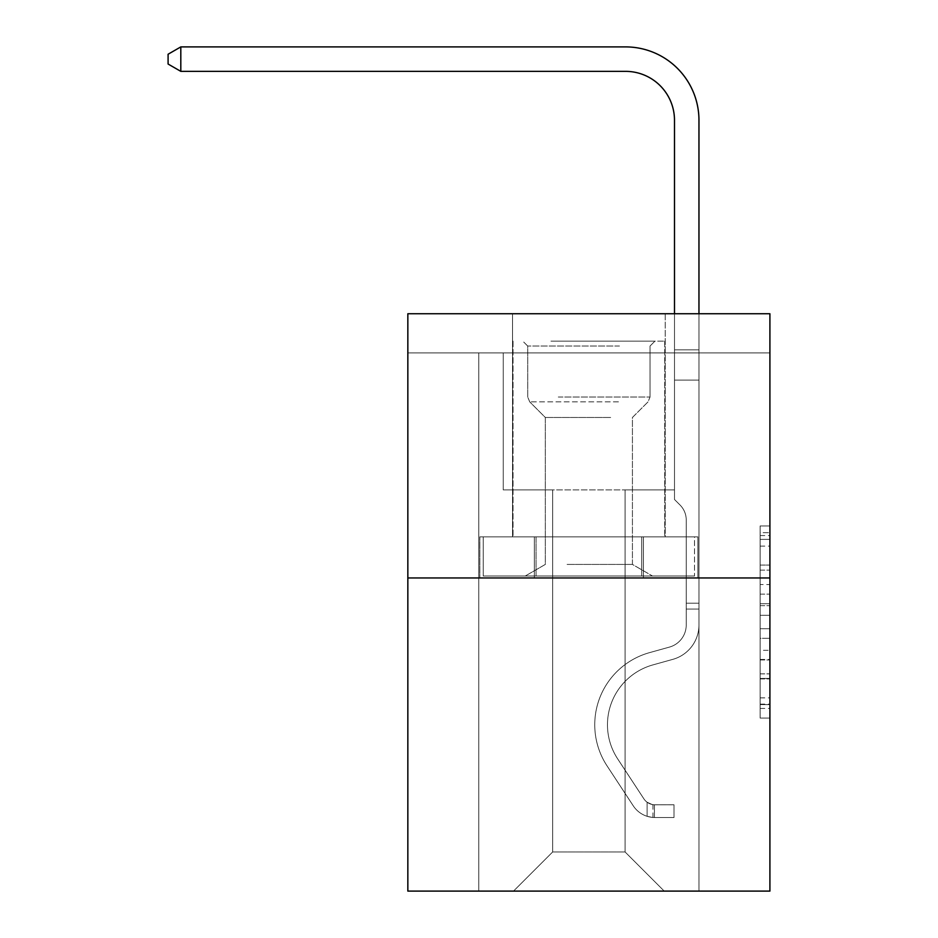 <?xml version="1.0" encoding="UTF-8"?>
<svg xmlns="http://www.w3.org/2000/svg" width="938" height="938" viewBox="0 0 938 938"><rect width="100%" height="100%" fill="white"/><g stroke="black" fill="none" stroke-linecap="round" stroke-linejoin="round"><path stroke-width="0.7" stroke-dasharray="4.69 3.52" d="M760.12 584.538L760.12 615.269L769.91 615.269L769.91 708.448L769.91 535.551L769.91 615.269L760.12 615.269L760.12 532.667L760.12 718.051L760.12 525.948L760.12 704.602L769.91 704.602L760.12 704.602L769.91 704.602L760.12 704.602L760.12 673.871L760.12 718.051L769.91 718.051L769.91 525.948L769.91 704.121L769.91 628.718L760.12 628.718L769.91 628.718L769.91 673.871L769.91 539.397L760.12 539.397L769.91 539.397L769.91 718.051L769.91 535.551L769.91 718.051L760.12 718.051L760.12 525.948L769.91 525.948L769.91 535.551L769.91 525.948L769.91 535.551L769.91 525.948L769.91 532.667L769.91 525.948L760.12 525.948L760.12 539.397L769.91 539.397L760.12 539.397L760.12 584.538L769.91 584.538M665.206 313.749L665.206 536.864L512.547 536.864L665.206 536.864L512.547 536.864L665.206 536.864L665.206 313.749L512.547 313.749L512.547 536.864L512.547 313.749L665.206 313.749M769.91 603.744L769.91 594.141L769.91 603.744L760.12 603.744L760.12 565.086L760.12 678.913L760.12 650.327L769.91 650.327L760.12 650.327L760.12 718.051L769.91 718.051L760.12 718.051L769.91 718.051L760.12 718.051L760.12 525.948L769.91 525.948L760.12 525.948L769.91 525.948L760.12 525.948L760.12 603.744L769.91 603.744M769.91 352.899L769.91 313.749L407.842 313.749L769.91 313.749L769.91 891.1L407.842 891.1L407.842 577.96L769.91 577.96L407.842 577.96L407.842 313.749L769.91 313.749L769.91 352.899L407.842 352.899L769.91 352.899M664.221 891.1L698.962 891.1L698.962 352.899L674.492 352.899L674.492 489.894L625.083 489.894L625.083 851.962L664.221 891.1L698.962 891.1L698.962 352.899L674.492 352.899L674.492 489.894L625.083 489.894L625.083 851.962L552.67 851.962L552.67 489.894L552.67 851.962L552.67 489.894L552.67 851.962L552.67 489.894L625.083 489.894L625.083 851.962L664.221 891.1L698.962 891.1L698.962 352.899L674.492 352.899L674.492 489.894L625.083 489.894L625.083 851.962L664.221 891.1L698.962 891.1L698.962 352.899L674.492 352.899L674.492 489.894L625.083 489.894L625.083 851.962L664.221 891.1L698.962 891.1L698.962 352.899L674.492 352.899L674.492 489.894L625.083 489.894L625.083 851.962L664.221 891.1L698.962 891.1L698.962 352.899L674.492 352.899L674.492 489.894L625.083 489.894L625.083 851.962L664.221 891.1L698.962 891.1L698.962 352.899L674.492 352.899L674.492 489.894L625.083 489.894L625.083 851.962L664.221 891.1L698.962 891.1L698.962 352.899L674.492 352.899L674.492 489.894L625.083 489.894L625.083 851.962L664.221 891.1L698.962 891.1L698.962 352.899L674.492 352.899L674.492 489.894L625.083 489.894L625.083 851.962L664.221 891.1L698.962 891.1L698.962 352.899L674.492 352.899L674.492 489.894L625.083 489.894L625.083 851.962L664.221 891.1L698.962 891.1L698.962 352.899L674.492 352.899L674.492 489.894L625.083 489.894L625.083 851.962L664.221 891.1L698.962 891.1L698.962 352.899L674.492 352.899L674.492 489.894L625.083 489.894L625.083 851.962L664.221 891.1L698.962 891.1L698.962 352.899L674.492 352.899L674.492 489.894L625.083 489.894L625.083 851.962L664.221 891.1L698.962 891.1L698.962 352.899L674.492 352.899L674.492 489.894L625.083 489.894L625.083 851.962L664.221 891.1L698.962 891.1L698.962 352.899L674.492 352.899L674.492 489.894L625.083 489.894L625.083 851.962L664.221 891.1L698.962 891.1L698.962 352.899L674.492 352.899L674.492 489.894L625.083 489.894L625.083 851.962L664.221 891.1L698.962 891.1L698.962 352.899L674.492 352.899L674.492 489.894L625.083 489.894L625.083 851.962L664.221 891.1L698.962 891.1L698.962 352.899L674.492 352.899L674.492 489.894L625.083 489.894L625.083 851.962L664.221 891.1L698.962 891.1L698.962 352.899L674.492 352.899L674.492 489.894L625.083 489.894L625.083 851.962L664.221 891.1L698.962 891.1L698.962 352.899L674.492 352.899L674.492 489.894L625.083 489.894L625.083 851.962L664.221 891.1L698.962 891.1L698.962 352.899L674.492 352.899L674.492 489.894L625.083 489.894L625.083 851.962L664.221 891.1L698.962 891.1L698.962 352.899L674.492 352.899L674.492 489.894L625.083 489.894L625.083 851.962L664.221 891.1L698.962 891.1L698.962 352.899L674.492 352.899L674.492 489.894L625.083 489.894L625.083 851.962L664.221 891.1L698.962 891.1L698.962 352.899L674.492 352.899L674.492 489.894L625.083 489.894L625.083 851.962L664.221 891.1L698.962 891.1L698.962 352.899L674.492 352.899L674.492 489.894L625.083 489.894L625.083 851.962L664.221 891.1L513.52 891.1L698.962 891.1L698.962 352.899L674.492 352.899L674.492 489.894L625.083 489.894L625.083 851.962L664.221 891.1L625.083 851.962L625.083 489.894L503.249 489.894L503.249 352.899L478.79 352.899L478.79 891.1L513.52 891.1L552.67 851.962L552.67 489.894L503.249 489.894L503.249 352.899L478.79 352.899L478.79 891.1L513.52 891.1L552.67 851.962L552.67 489.894L503.249 489.894L503.249 352.899L478.79 352.899L478.79 891.1L513.52 891.1L552.67 851.962L552.67 489.894L503.249 489.894L503.249 352.899L478.79 352.899L478.79 891.1L513.52 891.1L552.67 851.962L552.67 489.894L503.249 489.894L503.249 352.899L478.79 352.899L478.79 891.1L513.52 891.1L552.67 851.962L552.67 489.894L503.249 489.894L503.249 352.899L478.79 352.899L478.79 891.1L513.52 891.1L552.67 851.962L552.67 489.894L503.249 489.894L503.249 352.899L478.79 352.899L478.79 891.1L513.52 891.1L552.67 851.962L552.67 489.894L503.249 489.894L503.249 352.899L478.79 352.899L478.79 891.1L513.52 891.1L552.67 851.962L552.67 489.894L503.249 489.894L503.249 352.899L478.79 352.899L478.79 891.1L513.52 891.1L552.67 851.962L552.67 489.894L503.249 489.894L503.249 352.899L478.79 352.899L478.79 891.1L513.52 891.1L552.67 851.962L552.67 489.894L503.249 489.894L503.249 352.899L478.79 352.899L478.79 891.1L513.52 891.1L552.67 851.962L552.67 489.894L503.249 489.894L503.249 352.899L478.79 352.899L478.79 891.1L513.52 891.1L552.67 851.962L552.67 489.894L503.249 489.894L503.249 352.899L478.79 352.899L478.79 891.1L513.52 891.1L552.67 851.962L552.67 489.894L503.249 489.894L503.249 352.899L478.79 352.899L478.79 891.1L513.52 891.1L552.67 851.962L552.67 489.894L503.249 489.894L503.249 352.899L478.79 352.899L478.79 891.1L513.52 891.1L552.67 851.962L552.67 489.894L503.249 489.894L503.249 352.899L478.79 352.899L478.79 891.1L513.52 891.1L552.67 851.962L552.67 489.894L503.249 489.894L503.249 352.899L478.79 352.899L478.79 891.1L513.52 891.1L552.67 851.962L552.67 489.894L503.249 489.894L503.249 352.899L478.79 352.899L478.79 891.1L513.52 891.1L552.67 851.962L552.67 489.894L503.249 489.894L503.249 352.899L478.79 352.899L478.79 891.1L513.52 891.1L552.67 851.962L552.67 489.894L503.249 489.894L503.249 352.899L478.79 352.899L478.79 891.1L513.52 891.1L552.67 851.962L552.67 489.894L503.249 489.894L503.249 352.899L478.79 352.899L478.79 891.1L513.52 891.1L552.67 851.962L552.67 489.894L503.249 489.894L503.249 352.899L478.79 352.899L478.79 891.1L513.52 891.1L552.67 851.962L552.67 489.894L503.249 489.894L503.249 352.899L478.79 352.899L478.79 891.1L513.52 891.1L552.67 851.962L625.083 851.962L664.221 891.1M478.79 891.1L513.52 891.1L552.67 851.962L552.67 489.894L503.249 489.894L503.249 352.899L478.79 352.899L478.79 891.1L513.52 891.1L552.67 851.962L513.52 891.1L552.67 851.962L513.52 891.1L478.79 891.1L478.79 352.899L478.79 891.1M503.249 352.899L478.79 352.899L503.249 352.899L503.249 489.894L503.249 352.899M407.842 352.899L407.842 313.749L407.842 352.899M552.67 489.894L503.249 489.894L552.67 489.894M534.355 577.96L697.907 577.96L479.834 577.96L534.355 577.96L534.355 536.864L479.834 536.864L697.907 536.864L534.355 536.864L534.355 577.96L534.355 536.864L643.398 536.864L643.398 577.96L697.907 577.96L643.398 577.96L643.398 536.864L697.907 536.864L697.907 577.96L697.907 536.864L479.834 536.864L479.834 577.96L479.834 536.864L534.355 536.864L534.355 577.96M407.842 577.96L769.91 577.96M760.12 615.269L769.91 615.269L760.12 615.269M760.12 532.667L760.12 525.948L760.12 532.667L769.91 532.667L760.12 532.667M760.12 678.432L760.12 638.321L760.12 678.432L769.91 678.432L760.12 678.432M760.12 638.321L760.12 628.718L769.91 628.718L760.12 628.718L760.12 638.321L769.91 638.321L760.12 638.321M760.12 565.086L760.12 539.397L760.12 565.086L769.91 565.086L760.12 565.086M760.12 525.948L769.91 525.948L760.12 525.948L760.12 535.551L760.12 525.948L769.91 525.948M760.12 718.051L769.91 718.051L760.12 718.051L760.12 708.448L760.12 718.051M643.398 536.864L643.398 577.96L643.398 536.864M686.241 603.204L686.241 609.079L698.962 609.079L698.962 603.204L698.962 624.942L698.962 349.827L698.962 380.101L698.962 349.827L674.492 349.827L674.492 120.287A48.928 48.928 0 0 0 625.564 71.358L180.811 71.358L180.811 46.9L625.564 46.9A73.387 73.387 0 0 1 698.962 120.287L698.962 380.101L698.962 349.827L674.492 349.827L674.492 380.101L698.962 380.101L698.962 349.827L698.962 380.101L698.962 349.827L674.492 349.827L674.492 120.287A48.928 48.928 0 0 0 625.564 71.358L180.811 71.358L168.09 64.03L168.09 54.24L168.09 64.03L180.811 71.358L180.811 46.9L180.811 71.358L168.09 64.03L168.09 54.24L180.811 46.9L168.09 54.24L168.09 64.03L180.811 71.358L180.811 46.9L625.564 46.9A73.387 73.387 0 0 1 698.962 120.287L698.962 380.101L698.962 349.827L674.492 349.827L698.962 349.827L698.962 380.101L698.962 349.827L674.492 349.827L674.492 120.287A48.928 48.928 0 0 0 625.564 71.358L180.811 71.358L168.09 64.03L168.09 54.24L180.811 46.9L180.811 71.358L180.811 46.9L168.09 54.24L168.09 64.03L180.811 71.358L168.09 64.03L168.09 54.24L180.811 46.9L625.564 46.9A73.387 73.387 0 0 1 698.962 120.287L698.962 380.101L698.962 349.827L674.492 349.827L674.492 499.485L680.015 504.996A21.257 21.257 0 0 1 686.241 520.027A21.257 21.257 0 0 0 680.015 504.996L674.492 499.485L674.492 380.101L698.962 380.101L698.962 349.827L698.962 380.101L698.962 349.827L674.492 349.827L674.492 120.287A48.928 48.928 0 0 0 625.564 71.358L180.811 71.358L180.811 46.9L180.811 71.358L168.09 64.03L180.811 71.358L180.811 46.9L168.09 54.24L168.09 64.03L168.09 54.24L180.811 46.9L625.564 46.9A73.387 73.387 0 0 1 698.962 120.287L698.962 380.101L698.962 349.827L674.492 349.827L698.962 349.827L698.962 380.101L698.962 349.827L674.492 349.827L674.492 120.287A48.928 48.928 0 0 0 625.564 71.358L180.811 71.358L168.09 64.03L180.811 71.358L180.811 46.9L180.811 71.358L168.09 64.03L168.09 54.24L168.09 64.03L180.811 71.358L180.811 46.9L168.09 54.24L180.811 46.9L625.564 46.9A73.387 73.387 0 0 1 698.962 120.287L698.962 380.101L698.962 349.827L674.492 349.827L674.492 380.101L674.492 120.287A48.928 48.928 0 0 0 625.564 71.358L180.811 71.358L168.09 64.03L168.09 54.24L168.09 64.03L180.811 71.358L180.811 46.9L180.811 71.358L168.09 64.03L168.09 54.24L180.811 46.9L168.09 54.24L168.09 64.03L180.811 71.358L180.811 46.9L625.564 46.9A73.387 73.387 0 0 1 698.962 120.287L698.962 624.942A35.714 35.714 0 0 1 672.827 659.355A35.714 35.714 0 0 0 698.962 624.942L698.962 380.101L674.492 380.101L674.492 499.485L680.015 504.996A21.257 21.257 0 0 1 686.241 520.027A21.257 21.257 0 0 0 680.015 504.996L674.492 499.485L674.492 380.101L698.962 380.101L698.962 624.942A35.714 35.714 0 0 1 672.827 659.355A35.714 35.714 0 0 0 698.962 624.942L698.962 380.101L674.492 380.101L674.492 349.827L698.962 349.827L674.492 349.827L674.492 120.287A48.928 48.928 0 0 0 625.564 71.358L180.811 71.358L168.09 64.03L168.09 54.24L180.811 46.9L180.811 71.358L180.811 46.9L168.09 54.24L168.09 64.03L180.811 71.358L168.09 64.03L168.09 54.24L180.811 46.9L625.564 46.9A73.387 73.387 0 0 1 698.962 120.287L698.962 380.101L674.492 380.101L674.492 499.485L680.015 504.996A21.257 21.257 0 0 1 686.241 520.027A21.257 21.257 0 0 0 680.015 504.996L674.492 499.485L674.492 349.827L674.492 380.101L698.962 380.101L698.962 624.942A35.714 35.714 0 0 1 672.827 659.355A35.714 35.714 0 0 0 698.962 624.942L698.962 380.101L674.492 380.101L674.492 499.485L680.015 504.996A21.257 21.257 0 0 1 686.241 520.027A21.257 21.257 0 0 0 680.015 504.996L674.492 499.485L674.492 120.287A48.928 48.928 0 0 0 625.564 71.358L180.811 71.358L180.811 46.9L180.811 71.358L168.09 64.03L180.811 71.358L180.811 46.9L168.09 54.24L168.09 64.03L168.09 54.24L180.811 46.9L625.564 46.9A73.387 73.387 0 0 1 698.962 120.287L698.962 349.827L674.492 349.827L698.962 349.827L698.962 624.942A35.714 35.714 0 0 1 672.827 659.355L652.918 664.901L672.827 659.355A35.714 35.714 0 0 0 698.962 624.942L698.962 380.101L674.492 380.101L674.492 499.485L680.015 504.996A21.257 21.257 0 0 1 686.241 520.027A21.257 21.257 0 0 0 680.015 504.996L674.492 499.485L674.492 380.101L698.962 380.101L698.962 624.942A35.714 35.714 0 0 1 672.827 659.355A35.714 35.714 0 0 0 698.962 624.942L698.962 380.101L674.492 380.101L674.492 120.287A48.928 48.928 0 0 0 625.564 71.358L180.811 71.358L625.564 71.358L180.811 71.358L625.564 71.358L180.811 71.358L625.564 71.358L180.811 71.358L625.564 71.358L180.811 71.358L180.811 46.9L168.09 54.24L168.09 64.03L180.811 71.358L625.564 71.358L180.811 71.358L180.811 46.9L625.564 46.9A73.387 73.387 0 0 1 698.962 120.287L698.962 349.827L674.492 349.827L674.492 499.485L680.015 504.996A21.257 21.257 0 0 1 686.241 520.027A21.257 21.257 0 0 0 680.015 504.996L674.492 499.485L674.492 380.101L698.962 380.101L698.962 624.942A35.714 35.714 0 0 1 672.827 659.355A35.714 35.714 0 0 0 698.962 624.942L698.962 380.101L674.492 380.101L674.492 120.287A48.928 48.928 0 0 0 625.564 71.358L180.811 71.358L180.811 46.9L168.09 54.24L180.811 46.9L625.564 46.9A73.387 73.387 0 0 1 698.962 120.287L698.962 349.827L674.492 349.827L674.492 120.287A48.928 48.928 0 0 0 625.564 71.358L180.811 71.358L625.564 71.358L180.811 71.358L180.811 46.9L168.09 54.24L168.09 64.03L168.09 54.24L180.811 46.9L625.564 46.9A73.387 73.387 0 0 1 698.962 120.287L698.962 349.827L698.962 120.287L698.962 349.827L674.492 349.827L674.492 499.485L680.015 504.996A21.257 21.257 0 0 1 686.241 520.027A21.257 21.257 0 0 0 680.015 504.996L674.492 499.485L674.492 380.101L698.962 380.101L698.962 624.942A35.714 35.714 0 0 1 672.827 659.355L652.918 664.901L672.827 659.355A35.714 35.714 0 0 0 698.962 624.942L698.962 380.101L674.492 380.101L674.492 120.287A48.928 48.928 0 0 0 625.564 71.358L180.811 71.358L180.811 46.9L168.09 54.24L168.09 64.03L180.811 71.358L625.564 71.358A48.928 48.928 0 0 1 674.492 120.287L674.492 499.485L680.015 504.996A21.257 21.257 0 0 1 686.241 520.027A21.257 21.257 0 0 0 680.015 504.996L674.492 499.485L674.492 380.101L698.962 380.101L698.962 624.942A35.714 35.714 0 0 1 672.827 659.355A35.714 35.714 0 0 0 698.962 624.942L698.962 380.101L674.492 380.101L674.492 120.287L674.492 349.827L698.962 349.827L698.962 120.287L698.962 349.827L698.962 120.287L698.962 349.827L674.492 349.827L674.492 499.485L680.015 504.996A21.257 21.257 0 0 1 686.241 520.027A21.257 21.257 0 0 0 680.015 504.996L674.492 499.485L674.492 380.101L698.962 380.101L698.962 624.942A35.714 35.714 0 0 1 672.827 659.355A35.714 35.714 0 0 0 698.962 624.942L698.962 380.101L674.492 380.101L674.492 120.287L674.492 499.485L680.015 504.996A21.257 21.257 0 0 1 686.241 520.027A21.257 21.257 0 0 0 680.015 504.996L674.492 499.485L674.492 380.101L698.962 380.101L698.962 624.942A35.714 35.714 0 0 1 672.827 659.355L652.918 664.901A62.143 62.143 0 0 0 617.65 758.842A62.143 62.143 0 0 1 652.918 664.901L672.827 659.355A35.714 35.714 0 0 0 698.962 624.942L698.962 380.101L674.492 380.101L674.492 120.287L674.492 349.827L698.962 349.827L698.962 120.287L698.962 349.827L698.962 120.287L698.962 349.827L674.492 349.827L674.492 499.485L680.015 504.996A21.257 21.257 0 0 1 686.241 520.027A21.257 21.257 0 0 0 680.015 504.996L674.492 499.485L674.492 380.101L698.962 380.101L698.962 624.942A35.714 35.714 0 0 1 672.827 659.355A35.714 35.714 0 0 0 698.962 624.942L698.962 380.101L674.492 380.101L674.492 120.287L674.492 499.485L680.015 504.996A21.257 21.257 0 0 1 686.241 520.027A21.257 21.257 0 0 0 680.015 504.996L674.492 499.485L674.492 380.101L698.962 380.101L698.962 624.942A35.714 35.714 0 0 1 672.827 659.355A35.714 35.714 0 0 0 698.962 624.942L698.962 380.101L674.492 380.101L674.492 120.287L674.492 349.827L698.962 349.827L698.962 120.287L698.962 349.827L698.962 120.287L698.962 349.827L674.492 349.827L674.492 499.485L680.015 504.996A21.257 21.257 0 0 1 686.241 520.027A21.257 21.257 0 0 0 680.015 504.996L674.492 499.485L674.492 380.101L698.962 380.101L698.962 624.942L698.962 609.079L686.241 609.079L686.241 603.204L698.962 603.204L686.241 603.204L686.241 624.942L686.241 520.027L686.241 624.942A22.993 22.993 0 0 1 669.415 647.103A22.993 22.993 0 0 0 686.241 624.942L686.241 520.027L686.241 624.942L686.241 603.204L698.962 603.204L686.241 603.204L686.241 624.942A22.993 22.993 0 0 1 669.415 647.103A22.993 22.993 0 0 0 686.241 624.942L686.241 520.027L686.241 624.942A22.993 22.993 0 0 1 669.415 647.103A22.993 22.993 0 0 0 686.241 624.942L686.241 520.027L686.241 624.942L686.241 603.204L698.962 603.204L686.241 603.204L686.241 624.942A22.993 22.993 0 0 1 669.415 647.103L649.506 652.649L669.415 647.103A22.993 22.993 0 0 0 686.241 624.942L686.241 520.027L686.241 624.942A22.993 22.993 0 0 1 669.415 647.103A22.993 22.993 0 0 0 686.241 624.942L686.241 520.027L686.241 624.942L686.241 603.204L698.962 603.204L686.241 603.204L686.241 624.942A22.993 22.993 0 0 1 669.415 647.103A22.993 22.993 0 0 0 686.241 624.942L686.241 520.027L686.241 624.942A22.993 22.993 0 0 1 669.415 647.103L649.506 652.649L669.415 647.103A22.993 22.993 0 0 0 686.241 624.942L686.241 520.027L686.241 624.942L686.241 603.204L698.962 603.204L686.241 603.204L686.241 624.942A22.993 22.993 0 0 1 669.415 647.103A22.993 22.993 0 0 0 686.241 624.942L686.241 520.027L686.241 624.942A22.993 22.993 0 0 1 669.415 647.103A22.993 22.993 0 0 0 686.241 624.942L686.241 520.027L686.241 624.942L686.241 603.204L698.962 603.204L686.241 603.204L686.241 624.942A22.993 22.993 0 0 1 669.415 647.103L649.506 652.649L669.415 647.103A22.993 22.993 0 0 0 686.241 624.942L686.241 520.027L686.241 624.942A22.993 22.993 0 0 1 669.415 647.103A22.993 22.993 0 0 0 686.241 624.942L686.241 520.027L686.241 624.942L686.241 603.204L698.962 603.204M654.431 817.502A25.936 25.936 0 0 1 633.244 805.801L607.015 765.818A74.864 74.864 0 0 1 649.506 652.649A74.864 74.864 0 0 0 607.015 765.818A74.864 74.864 0 0 1 649.506 652.649L669.415 647.103A22.993 22.993 0 0 0 686.241 624.942A22.993 22.993 0 0 1 669.415 647.103L649.506 652.649L669.415 647.103A22.993 22.993 0 0 0 686.241 624.942L686.241 520.027L686.241 624.942A22.993 22.993 0 0 1 669.415 647.103A22.993 22.993 0 0 0 686.241 624.942A22.993 22.993 0 0 1 669.415 647.103L649.506 652.649L669.415 647.103A22.993 22.993 0 0 0 686.241 624.942A22.993 22.993 0 0 1 669.415 647.103A22.993 22.993 0 0 0 686.241 624.942A22.993 22.993 0 0 1 669.415 647.103L649.506 652.649A74.864 74.864 0 0 0 607.015 765.818A74.864 74.864 0 0 1 649.506 652.649L669.415 647.103A22.993 22.993 0 0 0 686.241 624.942A22.993 22.993 0 0 1 669.415 647.103L649.506 652.649L669.415 647.103A22.993 22.993 0 0 0 686.241 624.942A22.993 22.993 0 0 1 669.415 647.103A22.993 22.993 0 0 0 686.241 624.942A22.993 22.993 0 0 1 669.415 647.103L649.506 652.649L669.415 647.103A22.993 22.993 0 0 0 686.241 624.942A22.993 22.993 0 0 1 669.415 647.103L649.506 652.649A74.864 74.864 0 0 0 607.015 765.818L633.244 805.801L607.015 765.818A74.864 74.864 0 0 1 649.506 652.649L669.415 647.103A22.993 22.993 0 0 0 686.241 624.942A22.993 22.993 0 0 1 669.415 647.103A22.993 22.993 0 0 0 686.241 624.942A22.993 22.993 0 0 1 669.415 647.103L649.506 652.649L669.415 647.103A22.993 22.993 0 0 0 686.241 624.942A22.993 22.993 0 0 1 669.415 647.103L649.506 652.649L669.415 647.103A22.993 22.993 0 0 0 686.241 624.942A22.993 22.993 0 0 1 669.415 647.103A22.993 22.993 0 0 0 686.241 624.942A22.993 22.993 0 0 1 669.415 647.103L649.506 652.649A74.864 74.864 0 0 0 607.015 765.818A74.864 74.864 0 0 1 649.506 652.649L669.415 647.103A22.993 22.993 0 0 0 686.241 624.942A22.993 22.993 0 0 1 669.415 647.103L649.506 652.649A74.864 74.864 0 0 0 607.015 765.818A74.864 74.864 0 0 1 649.506 652.649L669.415 647.103L649.506 652.649A74.864 74.864 0 0 0 607.015 765.818L633.244 805.801L607.015 765.818A74.864 74.864 0 0 1 649.506 652.649L669.415 647.103L649.506 652.649A74.864 74.864 0 0 0 607.015 765.818A74.864 74.864 0 0 1 649.506 652.649L669.415 647.103L649.506 652.649A74.864 74.864 0 0 0 607.015 765.818A74.864 74.864 0 0 1 649.506 652.649L669.415 647.103L649.506 652.649A74.864 74.864 0 0 0 607.015 765.818L633.244 805.801A25.936 25.936 0 0 0 647.103 816.306A25.936 25.936 0 0 1 633.244 805.801L607.015 765.818A74.864 74.864 0 0 1 649.506 652.649L669.415 647.103L649.506 652.649A74.864 74.864 0 0 0 607.015 765.818A74.864 74.864 0 0 1 649.506 652.649L669.415 647.103L649.506 652.649A74.864 74.864 0 0 0 607.015 765.818A74.864 74.864 0 0 1 649.506 652.649L669.415 647.103L649.506 652.649A74.864 74.864 0 0 0 607.015 765.818L633.244 805.801L607.015 765.818A74.864 74.864 0 0 1 649.506 652.649L669.415 647.103L649.506 652.649A74.864 74.864 0 0 0 607.015 765.818A74.864 74.864 0 0 1 649.506 652.649A74.864 74.864 0 0 0 607.015 765.818L633.244 805.801L607.015 765.818A74.864 74.864 0 0 1 649.506 652.649A74.864 74.864 0 0 0 607.015 765.818A74.864 74.864 0 0 1 649.506 652.649A74.864 74.864 0 0 0 607.015 765.818L633.244 805.801A25.936 25.936 0 0 0 647.103 816.306C654.642 817.901 654.642 817.901 647.103 816.306C654.642 817.901 654.642 817.901 647.103 816.306A25.936 25.936 0 0 1 633.244 805.801L607.015 765.818A74.864 74.864 0 0 1 649.506 652.649A74.864 74.864 0 0 0 607.015 765.818L633.244 805.801L607.015 765.818A74.864 74.864 0 0 1 649.506 652.649A74.864 74.864 0 0 0 607.015 765.818A74.864 74.864 0 0 1 649.506 652.649A74.864 74.864 0 0 0 607.015 765.818L633.244 805.801L607.015 765.818A74.864 74.864 0 0 1 649.506 652.649A74.864 74.864 0 0 0 607.015 765.818L633.244 805.801A25.936 25.936 0 0 0 647.103 816.306C654.642 817.901 654.642 817.901 647.103 816.306C654.642 817.901 654.642 817.901 647.103 816.306A25.936 25.936 0 0 1 633.244 805.801L607.015 765.818A74.864 74.864 0 0 1 649.506 652.649A74.864 74.864 0 0 0 607.015 765.818A74.864 74.864 0 0 1 649.506 652.649A74.864 74.864 0 0 0 607.015 765.818L633.244 805.801L607.015 765.818A74.864 74.864 0 0 1 649.506 652.649A74.864 74.864 0 0 0 607.015 765.818L633.244 805.801L607.015 765.818A74.864 74.864 0 0 1 649.506 652.649A74.864 74.864 0 0 0 607.015 765.818A74.864 74.864 0 0 1 649.506 652.649A74.864 74.864 0 0 0 607.015 765.818L633.244 805.801A25.936 25.936 0 0 0 647.103 816.306C654.642 817.901 654.642 817.901 647.103 816.306C654.642 817.901 654.642 817.901 647.103 816.306A25.936 25.936 0 0 1 633.244 805.801L607.015 765.818A74.864 74.864 0 0 1 649.506 652.649A74.864 74.864 0 0 0 607.015 765.818L633.244 805.801A25.936 25.936 0 0 0 647.103 816.306C654.642 817.901 654.642 817.901 647.103 816.306C654.642 817.901 654.642 817.901 647.103 816.306A25.936 25.936 0 0 1 633.244 805.801L607.015 765.818L633.244 805.801A25.936 25.936 0 0 0 647.103 816.306C654.642 817.901 654.642 817.901 647.103 816.306C654.642 817.901 654.642 817.901 647.103 816.306A25.936 25.936 0 0 1 633.244 805.801L607.015 765.818L633.244 805.801A25.936 25.936 0 0 0 647.103 816.306C654.642 817.901 654.642 817.901 647.103 816.306C654.642 817.901 654.642 817.901 647.103 816.306A25.936 25.936 0 0 1 633.244 805.801L607.015 765.818L633.244 805.801A25.936 25.936 0 0 0 647.103 816.306C654.642 817.901 654.642 817.901 647.103 816.306C654.642 817.901 654.642 817.901 647.103 816.306A25.936 25.936 0 0 1 633.244 805.801L607.015 765.818L633.244 805.801A25.936 25.936 0 0 0 647.103 816.306C654.642 817.901 654.642 817.901 647.103 816.306C654.642 817.901 654.642 817.901 647.103 816.306A25.936 25.936 0 0 1 633.244 805.801L607.015 765.818L633.244 805.801A25.936 25.936 0 0 0 647.103 816.306C654.642 817.901 654.642 817.901 647.103 816.306C654.642 817.901 654.642 817.901 647.103 816.306A25.936 25.936 0 0 1 633.244 805.801L607.015 765.818L633.244 805.801A25.936 25.936 0 0 0 647.103 816.306C654.642 817.901 654.642 817.901 647.103 816.306C654.642 817.901 654.642 817.901 647.103 816.306A25.936 25.936 0 0 1 633.244 805.801L607.015 765.818L633.244 805.801A25.936 25.936 0 0 0 647.103 816.306C654.642 817.901 654.642 817.901 647.103 816.306C654.642 817.901 654.642 817.901 647.103 816.306A25.936 25.936 0 0 1 633.244 805.801L607.015 765.818L633.244 805.801A25.936 25.936 0 0 0 647.103 816.306C654.642 817.901 654.642 817.901 647.103 816.306C654.642 817.901 654.642 817.901 647.103 816.306A25.936 25.936 0 0 1 633.244 805.801A25.936 25.936 0 0 0 654.431 817.502L654.431 804.781A13.214 13.214 0 0 1 643.878 798.824L617.65 758.842A62.143 62.143 0 0 1 652.918 664.901L672.827 659.355A35.714 35.714 0 0 0 698.962 624.942A35.714 35.714 0 0 1 672.827 659.355A35.714 35.714 0 0 0 698.962 624.942A35.714 35.714 0 0 1 672.827 659.355L652.918 664.901A62.143 62.143 0 0 0 617.65 758.842A62.143 62.143 0 0 1 652.918 664.901L672.827 659.355A35.714 35.714 0 0 0 698.962 624.942A35.714 35.714 0 0 1 672.827 659.355A35.714 35.714 0 0 0 698.962 624.942A35.714 35.714 0 0 1 672.827 659.355L652.918 664.901L672.827 659.355A35.714 35.714 0 0 0 698.962 624.942A35.714 35.714 0 0 1 672.827 659.355L652.918 664.901L672.827 659.355A35.714 35.714 0 0 0 698.962 624.942A35.714 35.714 0 0 1 672.827 659.355A35.714 35.714 0 0 0 698.962 624.942A35.714 35.714 0 0 1 672.827 659.355L652.918 664.901A62.143 62.143 0 0 0 617.65 758.842L643.878 798.824L617.65 758.842A62.143 62.143 0 0 1 652.918 664.901L672.827 659.355A35.714 35.714 0 0 0 698.962 624.942A35.714 35.714 0 0 1 672.827 659.355L652.918 664.901L672.827 659.355A35.714 35.714 0 0 0 698.962 624.942A35.714 35.714 0 0 1 672.827 659.355A35.714 35.714 0 0 0 698.962 624.942A35.714 35.714 0 0 1 672.827 659.355L652.918 664.901L672.827 659.355A35.714 35.714 0 0 0 698.962 624.942A35.714 35.714 0 0 1 672.827 659.355L652.918 664.901A62.143 62.143 0 0 0 617.65 758.842A62.143 62.143 0 0 1 652.918 664.901L672.827 659.355A35.714 35.714 0 0 0 698.962 624.942A35.714 35.714 0 0 1 672.827 659.355A35.714 35.714 0 0 0 698.962 624.942A35.714 35.714 0 0 1 672.827 659.355L652.918 664.901L672.827 659.355A35.714 35.714 0 0 0 698.962 624.942A35.714 35.714 0 0 1 672.827 659.355L652.918 664.901A62.143 62.143 0 0 0 617.65 758.842A62.143 62.143 0 0 1 652.918 664.901L672.827 659.355L652.918 664.901A62.143 62.143 0 0 0 617.65 758.842L643.878 798.824L617.65 758.842A62.143 62.143 0 0 1 652.918 664.901L672.827 659.355L652.918 664.901A62.143 62.143 0 0 0 617.65 758.842A62.143 62.143 0 0 1 652.918 664.901L672.827 659.355L652.918 664.901A62.143 62.143 0 0 0 617.65 758.842A62.143 62.143 0 0 1 652.918 664.901L672.827 659.355L652.918 664.901A62.143 62.143 0 0 0 617.65 758.842L643.878 798.824A13.214 13.214 0 0 0 647.103 802.225C654.513 805.625 654.513 805.625 647.103 802.225C654.513 805.625 654.513 805.625 647.103 802.225A13.214 13.214 0 0 1 643.878 798.824L617.65 758.842A62.143 62.143 0 0 1 652.918 664.901L672.827 659.355L652.918 664.901A62.143 62.143 0 0 0 617.65 758.842A62.143 62.143 0 0 1 652.918 664.901L672.827 659.355L652.918 664.901A62.143 62.143 0 0 0 617.65 758.842A62.143 62.143 0 0 1 652.918 664.901L672.827 659.355L652.918 664.901A62.143 62.143 0 0 0 617.65 758.842L643.878 798.824L617.65 758.842A62.143 62.143 0 0 1 652.918 664.901L672.827 659.355L652.918 664.901A62.143 62.143 0 0 0 617.65 758.842A62.143 62.143 0 0 1 652.918 664.901A62.143 62.143 0 0 0 617.65 758.842L643.878 798.824L617.65 758.842A62.143 62.143 0 0 1 652.918 664.901A62.143 62.143 0 0 0 617.65 758.842A62.143 62.143 0 0 1 652.918 664.901A62.143 62.143 0 0 0 617.65 758.842L643.878 798.824A13.214 13.214 0 0 0 647.103 802.225C654.513 805.625 654.513 805.625 647.103 802.225C654.513 805.625 654.513 805.625 647.103 802.225A13.214 13.214 0 0 1 643.878 798.824L617.65 758.842A62.143 62.143 0 0 1 652.918 664.901A62.143 62.143 0 0 0 617.65 758.842L643.878 798.824L617.65 758.842A62.143 62.143 0 0 1 652.918 664.901A62.143 62.143 0 0 0 617.65 758.842A62.143 62.143 0 0 1 652.918 664.901A62.143 62.143 0 0 0 617.65 758.842L643.878 798.824L617.65 758.842A62.143 62.143 0 0 1 652.918 664.901A62.143 62.143 0 0 0 617.65 758.842L643.878 798.824A13.214 13.214 0 0 0 647.103 802.225C654.513 805.625 654.513 805.625 647.103 802.225C654.513 805.625 654.513 805.625 647.103 802.225A13.214 13.214 0 0 1 643.878 798.824L617.65 758.842A62.143 62.143 0 0 1 652.918 664.901A62.143 62.143 0 0 0 617.65 758.842A62.143 62.143 0 0 1 652.918 664.901A62.143 62.143 0 0 0 617.65 758.842L643.878 798.824L617.65 758.842A62.143 62.143 0 0 1 652.918 664.901A62.143 62.143 0 0 0 617.65 758.842L643.878 798.824L617.65 758.842A62.143 62.143 0 0 1 652.918 664.901A62.143 62.143 0 0 0 617.65 758.842A62.143 62.143 0 0 1 652.918 664.901A62.143 62.143 0 0 0 617.65 758.842L643.878 798.824A13.214 13.214 0 0 0 647.103 802.225C654.513 805.625 654.513 805.625 647.103 802.225C654.513 805.625 654.513 805.625 647.103 802.225A13.214 13.214 0 0 1 643.878 798.824L617.65 758.842A62.143 62.143 0 0 1 652.918 664.901A62.143 62.143 0 0 0 617.65 758.842L643.878 798.824A13.214 13.214 0 0 0 647.103 802.225C654.513 805.625 654.513 805.625 647.103 802.225C654.513 805.625 654.513 805.625 647.103 802.225A13.214 13.214 0 0 1 643.878 798.824L617.65 758.842L643.878 798.824A13.214 13.214 0 0 0 647.103 802.225C654.513 805.625 654.513 805.625 647.103 802.225C654.513 805.625 654.513 805.625 647.103 802.225A13.214 13.214 0 0 1 643.878 798.824L617.65 758.842L643.878 798.824A13.214 13.214 0 0 0 647.103 802.225C654.513 805.625 654.513 805.625 647.103 802.225C654.513 805.625 654.513 805.625 647.103 802.225A13.214 13.214 0 0 1 643.878 798.824L617.65 758.842L643.878 798.824A13.214 13.214 0 0 0 647.103 802.225C654.513 805.625 654.513 805.625 647.103 802.225C654.513 805.625 654.513 805.625 647.103 802.225A13.214 13.214 0 0 1 643.878 798.824L617.65 758.842L643.878 798.824A13.214 13.214 0 0 0 647.103 802.225C654.513 805.625 654.513 805.625 647.103 802.225C654.513 805.625 654.513 805.625 647.103 802.225A13.214 13.214 0 0 1 643.878 798.824L617.65 758.842L643.878 798.824A13.214 13.214 0 0 0 647.103 802.225C654.513 805.625 654.513 805.625 647.103 802.225C654.513 805.625 654.513 805.625 647.103 802.225A13.214 13.214 0 0 1 643.878 798.824L617.65 758.842L643.878 798.824A13.214 13.214 0 0 0 647.103 802.225C654.513 805.625 654.513 805.625 647.103 802.225C654.513 805.625 654.513 805.625 647.103 802.225A13.214 13.214 0 0 1 643.878 798.824L617.65 758.842L643.878 798.824A13.214 13.214 0 0 0 647.103 802.225C654.513 805.625 654.513 805.625 647.103 802.225C654.513 805.625 654.513 805.625 647.103 802.225A13.214 13.214 0 0 1 643.878 798.824L617.65 758.842L643.878 798.824A13.214 13.214 0 0 0 647.103 802.225C654.513 805.625 654.513 805.625 647.103 802.225C654.513 805.625 654.513 805.625 647.103 802.225A13.214 13.214 0 0 1 643.878 798.824A13.214 13.214 0 0 0 654.431 804.781L654.431 817.502L674.012 817.514L654.431 817.502A25.936 25.936 0 0 1 633.244 805.801A25.936 25.936 0 0 0 654.431 817.502L654.431 804.781L674.012 804.792L654.431 804.781A13.214 13.214 0 0 1 643.878 798.824A13.214 13.214 0 0 0 654.431 804.781L654.431 817.502L674.012 817.514L674.012 804.792L674.012 817.514L654.431 817.502A25.936 25.936 0 0 1 633.244 805.801A25.936 25.936 0 0 0 654.431 817.502L654.431 804.781L674.012 804.792L654.431 804.781A13.214 13.214 0 0 1 643.878 798.824A13.214 13.214 0 0 0 654.431 804.781L654.431 817.502L674.012 817.514L674.012 804.792L674.012 817.514L654.431 817.502A25.936 25.936 0 0 1 633.244 805.801A25.936 25.936 0 0 0 654.431 817.502L654.431 804.781L674.012 804.792L654.431 804.781A13.214 13.214 0 0 1 643.878 798.824A13.214 13.214 0 0 0 654.431 804.781L654.431 817.502L674.012 817.514L674.012 804.792L674.012 817.514L654.431 817.502A25.936 25.936 0 0 1 633.244 805.801A25.936 25.936 0 0 0 654.431 817.502L654.431 804.781L674.012 804.792L654.431 804.781A13.214 13.214 0 0 1 643.878 798.824A13.214 13.214 0 0 0 654.431 804.781L654.431 817.502L674.012 817.514L674.012 804.792L674.012 817.514L654.431 817.502A25.936 25.936 0 0 1 633.244 805.801A25.936 25.936 0 0 0 654.431 817.502L654.431 804.781L674.012 804.792L654.431 804.781A13.214 13.214 0 0 1 643.878 798.824A13.214 13.214 0 0 0 654.431 804.781L654.431 817.502L674.012 817.514L674.012 804.792L674.012 817.514L654.431 817.502A25.936 25.936 0 0 1 633.244 805.801A25.936 25.936 0 0 0 654.431 817.502L654.431 804.781L674.012 804.792L654.431 804.781A13.214 13.214 0 0 1 643.878 798.824A13.214 13.214 0 0 0 654.431 804.781L654.431 817.502L674.012 817.514L674.012 804.792L674.012 817.514L654.431 817.502A25.936 25.936 0 0 1 633.244 805.801A25.936 25.936 0 0 0 654.431 817.502L654.431 804.781L674.012 804.792L654.431 804.781A13.214 13.214 0 0 1 643.878 798.824A13.214 13.214 0 0 0 654.431 804.781L654.431 817.502L674.012 817.514L674.012 804.792L674.012 817.514L654.431 817.502A25.936 25.936 0 0 1 633.244 805.801A25.936 25.936 0 0 0 654.431 817.502L654.431 804.781L674.012 804.792L654.431 804.781A13.214 13.214 0 0 1 643.878 798.824A13.214 13.214 0 0 0 654.431 804.781L654.431 817.502L674.012 817.514L674.012 804.792L674.012 817.514L654.431 817.502A25.936 25.936 0 0 1 633.244 805.801A25.936 25.936 0 0 0 654.431 817.502L654.431 804.781L674.012 804.792L654.431 804.781A13.214 13.214 0 0 1 643.878 798.824A13.214 13.214 0 0 0 654.431 804.781L654.431 817.502L674.012 817.514L674.012 804.792L674.012 817.514L654.431 817.502A25.936 25.936 0 0 1 633.244 805.801A25.936 25.936 0 0 0 654.431 817.502L654.431 804.781L674.012 804.792L654.431 804.781A13.214 13.214 0 0 1 643.878 798.824A13.214 13.214 0 0 0 654.431 804.781L654.431 817.502L674.012 817.514L674.012 804.792L674.012 817.514L654.431 817.502A25.936 25.936 0 0 1 633.244 805.801A25.936 25.936 0 0 0 654.431 817.502L654.431 804.781L674.012 804.792L654.431 804.781A13.214 13.214 0 0 1 643.878 798.824A13.214 13.214 0 0 0 654.431 804.781L654.431 817.502L674.012 817.514L674.012 804.792L674.012 817.514L654.431 817.502A25.936 25.936 0 0 1 633.244 805.801A25.936 25.936 0 0 0 654.431 817.502L654.431 804.781L674.012 804.792L654.431 804.781A13.214 13.214 0 0 1 643.878 798.824A13.214 13.214 0 0 0 654.431 804.781L654.431 817.502L674.012 817.514L674.012 804.792L674.012 817.514L654.431 817.502M555.847 341.151L654.923 341.151L555.847 341.151M619.455 346.04L527.719 346.04L619.455 346.04M557.066 576.002L652.485 576.002L557.066 576.002M567.103 564.418L632.423 564.418L567.103 564.418M610.65 417.48L545.33 417.48L610.65 417.48M550.958 341.151L664.714 341.151L550.958 341.151M550.958 536.864L664.714 536.864L550.958 536.864M694.519 536.864L483.222 536.864L694.519 536.864L694.519 576.002L483.222 576.002L694.519 576.002L483.222 576.002L694.519 576.002L694.519 536.864L641.698 536.864L641.698 576.002L641.698 536.864L536.044 536.864L536.044 576.002L536.044 536.864L483.222 536.864L483.222 576.002L483.222 536.864L694.519 536.864M641.698 536.864L641.698 576.002L641.698 536.864M536.044 536.864L536.044 576.002L536.044 536.864M625.564 46.9A73.387 73.387 0 0 1 698.962 120.287A73.387 73.387 0 0 0 625.564 46.9A73.387 73.387 0 0 1 698.962 120.287A73.387 73.387 0 0 0 625.564 46.9A73.387 73.387 0 0 1 698.962 120.287A73.387 73.387 0 0 0 625.564 46.9A73.387 73.387 0 0 1 698.962 120.287A73.387 73.387 0 0 0 625.564 46.9A73.387 73.387 0 0 1 698.962 120.287A73.387 73.387 0 0 0 625.564 46.9A73.387 73.387 0 0 1 698.962 120.287A73.387 73.387 0 0 0 625.564 46.9A73.387 73.387 0 0 1 698.962 120.287A73.387 73.387 0 0 0 625.564 46.9L180.811 46.9L168.09 54.24L180.811 46.9L625.564 46.9M698.962 313.749L698.962 349.827L674.492 349.827L674.492 120.287L674.492 313.749M674.012 804.792L654.923 804.792L674.012 804.792L674.012 817.514L674.012 804.792M647.103 816.306C654.642 817.901 654.642 817.901 647.103 816.306C654.642 817.901 654.642 817.901 647.103 816.306L647.103 802.225L647.103 816.306M180.811 46.9L168.09 54.24L168.09 64.03L180.811 71.358M760.12 673.871L769.91 673.871L760.12 673.871M760.12 659.461L769.91 659.461M760.12 570.128L769.91 570.128L760.12 570.128M760.12 535.551L769.91 535.551M760.12 708.448L769.91 708.448M760.12 697.884L769.91 697.884M760.12 546.115L769.91 546.115M760.12 605.667L769.91 605.667L760.12 605.667M760.12 659.942L769.91 659.942L760.12 659.942M760.12 678.913L769.91 678.913L760.12 678.913M760.12 594.141L769.91 594.141L760.12 594.141M686.241 609.079L698.962 609.079L686.241 609.079M558.298 397.032L650.034 397.032L558.298 397.032M618.447 401.874L529.724 401.874L618.447 401.874M760.12 704.121L769.91 704.121M760.12 704.602L769.91 704.602M760.12 539.397L769.91 539.397M652.965 804.64L652.965 817.444M527.719 346.04L522.818 341.151L527.719 346.04L527.719 397.032L529.724 401.874L545.33 417.48L545.33 564.418L525.268 576.002L545.33 564.418L545.33 417.48L529.724 401.874L527.719 397.032L527.719 346.04M664.714 341.151L664.714 536.864L664.714 341.151M513.039 341.151L513.039 536.864L513.039 341.151M650.034 397.032L650.034 346.04L654.923 341.151L650.034 346.04L650.034 397.032L648.029 401.874L632.423 417.48L632.423 564.418L652.485 576.002L632.423 564.418L632.423 417.48L648.029 401.874L650.034 397.032"/><path stroke-width="1.41" d="M769.91 577.96L769.91 313.749L407.842 313.749L407.842 891.1L769.91 891.1L769.91 577.96L407.842 577.96M674.492 313.749L674.492 120.287A48.928 48.928 0 0 0 625.564 71.358L180.811 71.358L168.09 64.03L168.09 54.24L180.811 46.9L625.564 46.9A73.387 73.387 0 0 1 698.962 120.287L698.962 313.749M674.492 120.287A48.928 48.928 0 0 0 625.564 71.358A48.928 48.928 0 0 1 674.492 120.287A48.928 48.928 0 0 0 625.564 71.358A48.928 48.928 0 0 1 674.492 120.287A48.928 48.928 0 0 0 625.564 71.358A48.928 48.928 0 0 1 674.492 120.287A48.928 48.928 0 0 0 625.564 71.358A48.928 48.928 0 0 1 674.492 120.287A48.928 48.928 0 0 0 625.564 71.358A48.928 48.928 0 0 1 674.492 120.287A48.928 48.928 0 0 0 625.564 71.358A48.928 48.928 0 0 1 674.492 120.287M180.811 46.9L625.564 46.9L180.811 46.9L625.564 46.9L180.811 46.9L625.564 46.9L180.811 46.9L625.564 46.9L180.811 46.9L625.564 46.9L180.811 46.9L625.564 46.9L180.811 46.9L180.811 71.358"/></g></svg>
